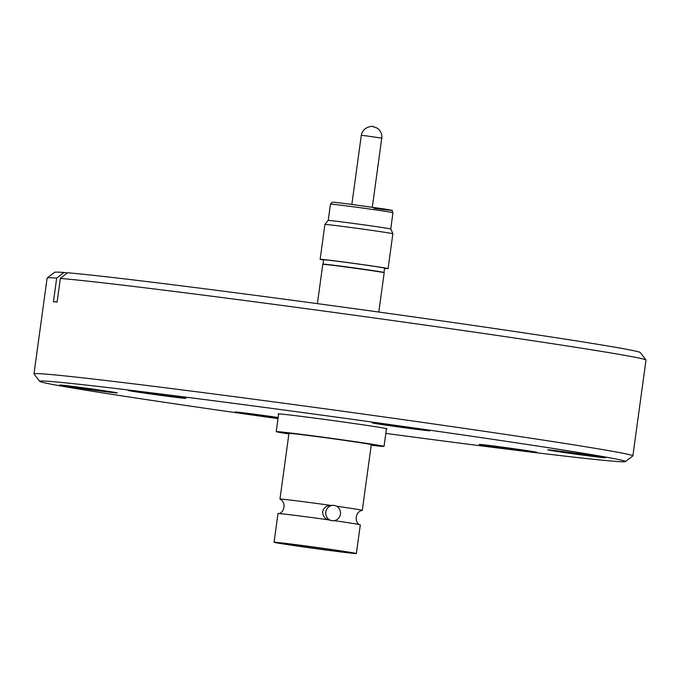 <?xml version="1.0" encoding="UTF-8"?>
<svg xmlns="http://www.w3.org/2000/svg" width="680" height="680" viewBox="0 0 680 680"><rect width="100%" height="100%" fill="white"/><g stroke="black" fill="none" stroke-linecap="round" stroke-linejoin="round"><path stroke-width="1.02" d="M383.996 272.484A30.77 0.493 -172.2 0 0 361.811 268.974A30.77 0.493 -172.2 0 0 324.173 264.163A30.77 0.493 -172.2 0 0 323.025 264.137L323.62 259.786A30.77 0.493 -172.2 0 1 362.406 264.622A30.77 0.493 -172.2 0 1 384.6 268.141L384.004 272.493A30.77 0.493 -172.2 0 0 383.996 272.484L384.183 272.731A30.991 0.501 -172.2 0 0 384.183 272.731A30.991 0.501 -172.2 0 0 361.845 269.195A30.991 0.501 -172.2 0 0 323.935 264.35A30.991 0.501 -172.2 0 0 322.779 264.325A30.991 0.501 -172.2 0 0 322.779 264.333L317.39 303.637M323.587 260.024A34.289 0.552 7.8 0 1 320.135 259.31A34.289 0.552 7.8 0 1 321.419 259.335A34.289 0.552 7.8 0 1 358.81 264.061A34.289 0.552 7.8 0 1 388.084 268.617A34.289 0.552 7.8 0 1 386.801 268.591A34.289 0.552 7.8 0 1 384.565 268.379M324.912 224.468L328.024 220.456A31.747 0.51 -172.2 0 1 368.041 225.446A31.747 0.51 -172.2 0 1 390.932 229.075L392.853 233.775A34.289 0.552 -172.2 0 0 368.126 229.857A34.289 0.552 -172.2 0 0 326.188 224.494A34.289 0.552 -172.2 0 0 324.912 224.468A34.289 0.552 -172.2 0 0 324.904 224.468L320.135 259.31M584.452 454.427A29.121 0.468 7.8 0 1 605.455 457.759A29.121 0.468 7.8 0 1 568.744 453.177A29.121 0.468 7.8 0 1 547.74 449.854A29.121 0.468 7.8 0 1 584.452 454.427M515.908 448.995A29.121 0.468 7.8 0 1 536.911 452.327A29.121 0.468 7.8 0 1 500.2 447.754A29.121 0.468 7.8 0 1 479.196 444.423A29.121 0.468 7.8 0 1 515.908 448.995M278.052 418.302A29.121 0.468 7.8 0 1 256.139 415.344A29.121 0.468 7.8 0 1 235.144 412.012A29.121 0.468 7.8 0 1 271.856 416.585A29.121 0.468 7.8 0 1 278.171 417.495M96.347 389.598A29.121 0.468 7.8 0 1 117.343 392.929A29.121 0.468 7.8 0 1 80.631 388.356A29.121 0.468 7.8 0 1 59.636 385.024A29.121 0.468 7.8 0 1 96.347 389.598M164.892 395.029A29.121 0.468 7.8 0 1 185.886 398.352A29.121 0.468 7.8 0 1 149.175 393.779A29.121 0.468 7.8 0 1 128.18 390.447A29.121 0.468 7.8 0 1 164.892 395.029M408.944 427.44A29.121 0.468 7.8 0 1 429.938 430.772A29.121 0.468 7.8 0 1 393.227 426.199A29.121 0.468 7.8 0 1 372.232 422.866A29.121 0.468 7.8 0 1 408.944 427.44M278.01 418.625A295.639 4.743 7.8 0 1 252.79 415.08A295.639 4.743 7.8 0 1 39.669 381.344A295.639 4.743 7.8 0 1 412.293 427.703A295.639 4.743 7.8 0 1 625.396 461.584A295.639 4.743 7.8 0 1 385.806 433.389M39.669 381.344L34.026 373.923A302.234 4.853 7.8 0 1 34 373.839A302.234 4.853 7.8 0 1 414.97 421.311A302.234 4.853 7.8 0 1 632.876 455.872A302.234 4.853 7.8 0 1 632.825 455.948L625.396 461.584M278.63 414.128A54.953 0.884 7.8 0 1 278.103 413.933A54.953 0.884 7.8 0 1 347.37 422.56A54.953 0.884 7.8 0 1 386.988 428.85A54.953 0.884 7.8 0 1 386.427 428.893M645.975 359.983L640.331 352.563A295.639 4.743 7.8 0 0 427.21 318.835A295.639 4.743 7.8 0 0 67.532 272.774L60.35 278.418A302.234 4.853 7.8 0 1 428.094 325.507A302.234 4.853 7.8 0 1 645.975 359.983A302.234 4.853 7.8 0 1 646 360.069L632.876 455.872M60.35 278.418L57.111 302.039L53.439 301.741L56.669 278.12A302.234 4.853 7.8 0 0 47.175 277.958A302.234 4.853 7.8 0 0 47.124 278.035L34 373.839M288.889 433.95A54.4 0.875 7.8 0 1 276.225 431.647A54.4 0.875 7.8 0 1 344.802 440.19A54.4 0.875 7.8 0 1 384.03 446.412A54.4 0.875 7.8 0 1 371.212 445.221M332.512 520.727A7.693 7.395 -85.4 0 1 325.805 512.014A7.693 7.395 -85.4 0 1 333.744 505.385A7.693 7.395 -85.4 0 1 340.45 514.088A7.693 7.395 -85.4 0 1 332.512 520.727L328.134 519.784A41.539 0.663 -172.2 0 0 278.035 513.544C283.466 514.292 287.3 502.673 280.007 499.137A41.539 0.663 7.8 0 1 279.964 499.103L288.966 433.389A41.539 0.663 7.8 0 1 341.334 439.917A41.539 0.663 7.8 0 1 371.288 444.669L362.287 510.374A41.539 0.663 7.8 0 1 362.236 510.399C354.254 511.844 354.824 524.067 360.255 524.807A41.539 0.663 -172.2 0 0 334.245 520.65M279.964 499.103A41.539 0.663 7.8 0 1 330.344 505.342C326.485 505.614 323.892 507.756 322.55 511.76C322.771 515.873 324.632 518.542 328.134 519.784M330.344 505.342L333.744 505.385M304.011 547.009A41.539 0.663 7.8 0 1 274.057 542.266A41.539 0.663 7.8 0 1 326.417 548.785A41.539 0.663 7.8 0 1 356.371 553.537A41.539 0.663 7.8 0 1 304.011 547.009M278.035 513.544A41.539 0.663 -172.2 0 0 277.984 513.57L274.057 542.266M324.853 548.667A35.717 0.57 7.8 0 1 350.6 552.746A35.717 0.57 7.8 0 1 305.575 547.137A35.717 0.57 7.8 0 1 279.828 543.057A35.717 0.57 7.8 0 1 324.853 548.667M356.371 553.537L360.306 524.841A41.539 0.663 -172.2 0 0 360.255 524.807M336.575 506.226A41.539 0.663 7.8 0 1 362.287 510.374M47.175 277.958L54.604 272.323A295.639 4.743 7.8 0 1 63.852 272.484L56.669 278.12M67.286 272.969L63.852 272.484M57.12 301.962A363.868 350.293 -85.5 0 1 53.439 301.741M331.644 204.179A31.543 0.51 -172.2 0 0 330.463 204.153L332.07 202.326C334.058 202.428 327.386 201.331 350.038 204.187L383.546 208.887C396.882 211.166 390.192 209.567 392.964 212.721A31.543 0.51 -172.2 0 0 348.857 206.21A31.543 0.51 -172.2 0 0 331.644 204.179M366.639 135.923L361.301 135.337C363.324 124.729 376.303 126.319 372.81 126.548L377.06 128.053C380.622 130.552 382.194 133.909 381.769 138.142L366.639 135.923M373.975 208.335C382.202 209.423 397.001 211.182 388.51 209.695L350.047 204.187M328.236 220.43L330.463 204.153M351.841 204.425L361.301 135.337M278.664 413.882L276.225 431.647M386.461 428.647L384.03 446.412M372.308 207.221L381.769 138.142M390.736 228.99L392.964 212.721M392.853 233.775L388.084 268.617M384.192 272.74L378.802 312.052"/></g></svg>
